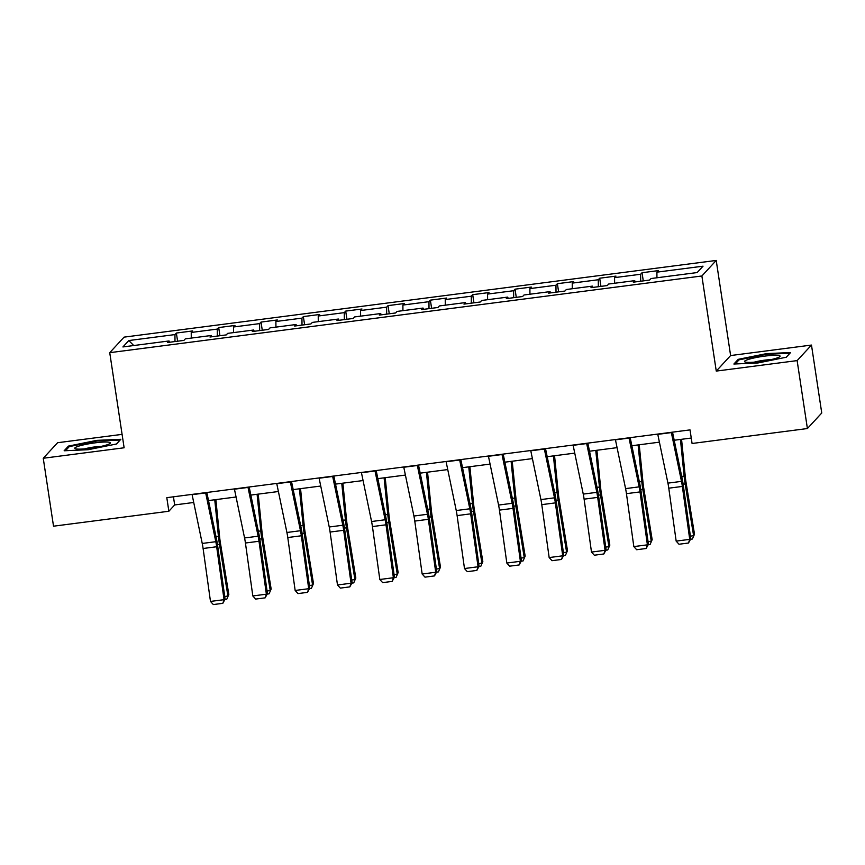<?xml version="1.0" encoding="UTF-8"?>
<svg xmlns="http://www.w3.org/2000/svg" width="865" height="865" viewBox="0 0 865 865"><rect width="100%" height="100%" fill="white"/><g stroke="black" fill="none" stroke-linecap="round" stroke-linejoin="round"><path stroke-width="1.3" d="M122.095 434.36L57.598 442.718L43.25 458.255L53.522 526.19L168.859 511.247L174.676 504.944L193.728 502.479M716.22 260.441L124.084 337.134L109.736 352.671L701.883 275.978L716.22 260.441L730.611 355.547L716.263 371.085L797.13 360.608L811.478 345.07L730.611 355.547M811.478 345.07L821.75 413.005L807.402 428.543L797.13 360.608M169.497 342.248L169.053 340.961L167.637 342.497L183.921 340.388L185.337 338.853L211.384 335.479L209.968 337.015L226.252 334.906L227.668 333.371L253.726 329.998L252.31 331.533L268.593 329.414L269.999 327.889L296.057 324.516L294.641 326.04L310.924 323.932L312.341 322.407L338.388 319.034L336.972 320.558L353.255 318.45L354.672 316.914L380.73 313.541L379.313 315.076L395.597 312.968L397.003 311.432L423.061 308.059L421.644 309.594L437.928 307.486L439.344 305.95L465.392 302.577L463.975 304.112L480.259 302.004L481.675 300.469L507.733 297.095L506.317 298.63L522.601 296.522L524.006 294.987L550.064 291.613L548.648 293.149L564.932 291.04L566.348 289.505L592.395 286.131L590.979 287.667L607.262 285.558L608.679 284.023L634.737 280.649L633.321 282.174L649.604 280.065L651.01 278.541L697.147 272.562L703.04 266.182L656.903 272.151L658.319 270.615L642.035 272.724L643.279 280.887M169.053 340.961L122.917 346.941L128.809 340.55L174.946 334.582L176.363 333.047L177.595 341.199M642.035 272.724L640.63 274.259L614.572 277.633L615.988 276.108L599.705 278.216L598.288 279.741L572.241 283.114L573.657 281.59L557.374 283.698L555.957 285.223L529.899 288.607L531.315 287.072L515.032 289.18L513.626 290.716L487.568 294.089L488.985 292.554L472.701 294.662L471.284 296.198L445.237 299.571L446.654 298.036L430.37 300.144L428.954 301.68L402.895 305.053L404.312 303.518L388.028 305.626L386.623 307.161L360.564 310.535L361.981 309L345.697 311.108L344.281 312.643L318.233 316.017L319.65 314.482L303.366 316.59L301.95 318.125L275.892 321.499L277.308 319.964L261.025 322.083L259.619 323.607L233.561 326.981L234.977 325.456L218.694 327.565L217.277 329.089L191.23 332.463L192.646 330.938L176.363 333.047M807.402 428.543L692.076 443.486L690.021 429.894L166.804 497.667L168.859 511.247M211.838 336.766L211.384 335.479M191.23 332.463L191.273 338.085M217.277 329.089L217.331 336.053M254.169 331.284L253.726 329.998M233.561 326.981L233.604 332.603M259.619 323.607L259.662 330.571M296.5 325.802L296.057 324.516M275.892 321.499L275.935 327.121M301.95 318.125L302.004 325.089M338.842 320.32L338.388 319.034M318.233 316.017L318.277 321.629M344.281 312.643L344.335 319.607M381.173 314.838L380.73 313.541M360.564 310.535L360.608 316.147M386.623 307.161L386.666 314.125M423.504 309.356L423.061 308.059M402.895 305.053L402.939 310.665M428.954 301.68L429.008 308.643M465.846 303.875L465.392 302.577M445.237 299.571L445.28 305.183M471.284 296.198L471.339 303.161M508.177 298.393L507.733 297.095M487.568 294.089L487.611 299.701M513.626 290.716L513.669 297.679M550.508 292.9L550.064 291.613M529.899 288.607L529.942 294.219M555.957 285.223L556.011 292.197M592.849 287.418L592.395 286.131M572.241 283.114L572.284 288.737M598.288 279.741L598.342 286.704M635.18 281.936L634.737 280.649M614.572 277.633L614.615 283.255M640.63 274.259L640.673 281.222M656.903 272.151L656.946 277.773M43.25 458.255L124.117 447.778L109.736 352.671M716.263 371.085L701.883 275.978M208.519 500.565L236.069 496.997M250.85 495.083L278.4 491.515M293.181 489.601L320.731 486.033M335.523 484.119L363.073 480.551M377.854 478.637L405.404 475.069M420.185 473.144L447.735 469.576M462.526 467.662L490.077 464.094M504.857 462.18L532.408 458.612M547.188 456.698L574.738 453.13M589.53 451.216L617.08 447.648M631.861 445.735L659.411 442.166M674.192 440.253L691.243 438.047M128.809 340.55L133.707 345.535M174.946 334.582L175 341.545M173.443 496.802L174.676 504.944M599.705 278.216L600.937 286.369M557.374 283.698L558.606 291.851M515.032 289.18L516.275 297.344M472.701 294.662L473.934 302.826M430.37 300.144L431.603 308.308M388.028 305.626L389.272 313.79M345.697 311.108L346.93 319.272M303.366 316.59L304.599 324.753M261.025 322.083L262.268 330.235M218.694 327.565L219.926 335.717M766.563 353.612L738.213 359.343L733.888 364.024L757.924 362.965L786.263 357.234L790.588 352.552L766.563 353.612L766.66 354.293M64.14 450.773L88.165 449.714L116.516 443.983L120.83 439.301L96.804 440.361L68.454 446.091L64.14 450.773M738.396 360.554L738.213 359.343M68.638 447.302L68.454 446.091M96.912 441.042L96.804 440.361M671.305 432.316A9.699 1.546 82.6 0 0 671.359 432.597L681.49 481.373A13.862 2.217 -97.4 0 1 682.355 486.433L689.729 539.36L690.767 538.798L683.393 485.871A20.792 3.319 82.6 0 0 682.096 478.291L672.516 432.165M657.735 434.079A9.699 1.546 82.6 0 0 657.789 434.36L667.921 483.135A13.862 2.217 -97.4 0 1 668.786 488.184L676.16 541.112L689.729 539.36L688.497 543.015L679.003 544.247L676.16 541.112M690.767 538.798L688.497 543.015M690.4 536.138L693.611 535.727L685.156 483.968A20.792 3.319 -97.4 0 1 684.118 476.096L680.441 439.442M692.411 539.003L694.498 534.181L692.411 539.003L690.562 539.252M681.555 439.301L685.35 477.188A13.862 2.217 82.6 0 0 686.042 482.432L694.498 534.181M748.312 359.451A18.014 2.357 -8.6 0 0 745.057 361.992A18.014 2.357 -8.6 0 0 758.648 361.711A18.014 2.357 -8.6 0 0 776.337 358.218A18.014 2.357 -8.6 0 0 779.743 356.737A18.014 2.357 -8.6 0 0 769.882 355.558A18.014 2.357 -8.6 0 0 748.312 359.451M789.81 353.407L786.101 357.267M735.25 363.96L739.045 359.851L766.509 354.293L789.788 353.277M770.985 359.624A12.337 1.611 -8.6 0 0 754.28 362.154M90.047 448.308A18.014 2.357 -8.6 0 0 109.996 443.486A18.014 2.357 -8.6 0 0 95.085 442.848A18.014 2.357 -8.6 0 0 75.298 448.73A18.014 2.357 -8.6 0 0 90.047 448.308M101.227 446.372A12.337 1.611 -8.6 0 0 94.782 446.924A12.337 1.611 -8.6 0 0 84.532 448.903M65.491 450.708L69.287 446.6L96.75 441.042L120.03 440.026L116.353 444.015M628.974 437.798A9.699 1.546 82.6 0 0 629.028 438.079L639.149 486.854A13.862 2.217 -97.4 0 1 640.014 491.915L647.398 544.842L648.436 544.28L641.062 491.352A20.792 3.319 82.6 0 0 639.754 483.773L630.185 437.647M615.404 439.561A9.699 1.546 82.6 0 0 615.458 439.842L625.579 488.617A13.862 2.217 -97.4 0 1 626.444 493.666L633.829 546.593L647.398 544.842L646.166 548.496L636.672 549.729L633.829 546.593M648.436 544.28L646.166 548.496M586.632 443.28A9.699 1.546 82.6 0 0 586.686 443.561L596.818 492.347A13.862 2.217 -97.4 0 1 597.683 497.397L605.057 550.324L606.095 549.762L598.721 496.834A20.792 3.319 82.6 0 0 597.423 489.255L587.843 443.129M573.062 445.043A9.699 1.546 82.6 0 0 573.127 445.324L583.248 494.099A13.862 2.217 -97.4 0 1 584.113 499.148L591.487 552.075L605.057 550.324L603.835 553.978L594.331 555.211L591.487 552.075M606.095 549.762L603.835 553.978M648.058 541.62L651.269 541.209L642.814 489.449A20.792 3.319 -97.4 0 1 641.787 481.578L638.111 444.924M650.08 544.496L652.167 539.663L650.08 544.496L648.231 544.734M639.224 444.783L643.019 482.67A13.862 2.217 82.6 0 0 643.711 487.914L652.167 539.663M605.727 547.102L608.938 546.691L600.483 494.931A20.792 3.319 -97.4 0 1 599.445 487.06L595.769 450.406M607.738 549.978L609.836 545.155L607.738 549.978L605.889 550.216M596.893 450.265L600.688 488.152A13.862 2.217 82.6 0 0 601.38 493.396L609.836 545.155M544.301 448.773A9.699 1.546 82.6 0 0 544.355 449.043L554.487 497.829A13.862 2.217 -97.4 0 1 555.352 502.879L562.726 555.806L563.764 555.244L556.39 502.316A20.792 3.319 82.6 0 0 555.092 494.748L545.512 448.611M530.732 450.524A9.699 1.546 82.6 0 0 530.786 450.806L540.917 499.581A13.862 2.217 -97.4 0 1 541.782 504.641L549.156 557.568L562.726 555.806L561.493 559.46L552 560.693L549.156 557.568M563.764 555.244L561.493 559.46M501.96 454.255A9.699 1.546 82.6 0 0 502.024 454.536L512.145 503.311A13.862 2.217 -97.4 0 1 513.01 508.361L520.395 561.288L521.433 560.736L514.059 507.809A20.792 3.319 82.6 0 0 512.75 500.23L503.181 454.093M488.401 456.006A9.699 1.546 82.6 0 0 488.455 456.288L498.575 505.063A13.862 2.217 -97.4 0 1 499.44 510.123L506.825 563.05L520.395 561.288L519.162 564.953L509.669 566.175L506.825 563.05M521.433 560.736L519.162 564.953M459.629 459.737A9.699 1.546 82.6 0 0 459.683 460.018L469.814 508.793A13.862 2.217 -97.4 0 1 470.679 513.842L478.053 566.77L479.091 566.218L471.717 513.291A20.792 3.319 82.6 0 0 470.419 505.711L460.84 459.575M446.059 461.488A9.699 1.546 82.6 0 0 446.124 461.769L456.244 510.545A13.862 2.217 -97.4 0 1 457.109 515.605L464.483 568.532L478.053 566.77L476.831 570.435L467.327 571.657L464.483 568.532M479.091 566.218L476.831 570.435M563.396 552.584L566.607 552.173L558.152 500.413A20.792 3.319 -97.4 0 1 557.114 492.553L553.438 455.887M565.407 555.46L567.494 550.637L565.407 555.46L563.558 555.698M554.552 455.747L558.347 493.634A13.862 2.217 82.6 0 0 559.039 498.878L567.494 550.637M521.054 558.066L524.266 557.655L515.81 505.895A20.792 3.319 -97.4 0 1 514.783 498.035L511.107 461.369M523.076 560.942L525.163 556.119L523.076 560.942L521.227 561.18M512.221 461.229L516.016 499.116A13.862 2.217 82.6 0 0 516.708 504.36L525.163 556.119M478.723 563.558L481.935 563.137L473.479 511.377A20.792 3.319 -97.4 0 1 472.441 503.517L468.765 466.862M480.735 566.424L482.832 561.601L480.735 566.424L478.886 566.662M469.879 466.711L473.685 504.598A13.862 2.217 82.6 0 0 474.377 509.842L482.832 561.601M417.298 465.219A9.699 1.546 82.6 0 0 417.352 465.5L427.472 514.275A13.862 2.217 -97.4 0 1 428.348 519.324L435.722 572.252L436.76 571.7L429.386 518.773A20.792 3.319 82.6 0 0 428.089 511.193L418.509 465.056M403.728 466.97A9.699 1.546 82.6 0 0 403.782 467.251L413.913 516.037A13.862 2.217 -97.4 0 1 414.778 521.087L422.152 574.014L435.722 572.252L434.489 575.917L424.996 577.15L422.152 574.014M436.76 571.7L434.489 575.917M436.393 569.04L439.604 568.619L431.148 516.87A20.792 3.319 -97.4 0 1 430.11 508.998L426.434 472.344M438.404 571.906L440.49 567.083L438.404 571.906L436.555 572.143M427.548 472.193L431.343 510.08A13.862 2.217 82.6 0 0 432.035 515.324L440.49 567.083M374.956 470.701A9.699 1.546 82.6 0 0 375.021 470.982L385.141 519.757A13.862 2.217 -97.4 0 1 386.006 524.806L393.38 577.734L394.429 577.182L387.055 524.255A20.792 3.319 82.6 0 0 385.747 516.675L376.178 470.549M361.397 472.463A9.699 1.546 82.6 0 0 361.451 472.733L371.572 521.519A13.862 2.217 -97.4 0 1 372.437 526.569L379.821 579.496L393.38 577.734L392.159 581.399L382.665 582.632L379.821 579.496M394.429 577.182L392.159 581.399M394.051 574.522L397.262 574.101L388.807 522.352A20.792 3.319 -97.4 0 1 387.779 514.48L384.103 477.826M396.073 577.388L398.16 572.565L396.073 577.388L394.224 577.625M385.217 477.675L389.012 515.562A13.862 2.217 82.6 0 0 389.704 520.806L398.16 572.565M332.625 476.183A9.699 1.546 82.6 0 0 332.679 476.464L342.81 525.239A13.862 2.217 -97.4 0 1 343.675 530.299L351.049 583.226L352.087 582.664L344.713 529.737A20.792 3.319 82.6 0 0 343.416 522.157L333.836 476.031M319.055 477.945A9.699 1.546 82.6 0 0 319.109 478.226L329.241 527.001A13.862 2.217 -97.4 0 1 330.106 532.051L337.48 584.978L351.049 583.226L349.828 586.881L340.323 588.113L337.48 584.978M352.087 582.664L349.828 586.881M351.72 580.004L354.931 579.582L346.476 527.834A20.792 3.319 -97.4 0 1 345.438 519.962L341.762 483.308M353.731 582.869L355.829 578.047L353.731 582.869L351.882 583.118M342.875 483.167L346.681 521.054A13.862 2.217 82.6 0 0 347.373 526.298L355.829 578.047M290.294 481.664A9.699 1.546 82.6 0 0 290.348 481.946L300.469 530.721A13.862 2.217 -97.4 0 1 301.344 535.781L308.719 588.708L309.757 588.146L302.382 535.219A20.792 3.319 82.6 0 0 301.085 527.639L291.505 481.513M276.724 483.427A9.699 1.546 82.6 0 0 276.778 483.708L286.91 532.483A13.862 2.217 -97.4 0 1 287.775 537.533L295.149 590.46L308.719 588.708L307.486 592.363L297.993 593.595L295.149 590.46M309.757 588.146L307.486 592.363M309.389 585.486L312.6 585.075L304.145 533.316A20.792 3.319 -97.4 0 1 303.107 525.444L299.431 488.79M311.4 588.362L313.487 583.529L311.4 588.362L309.551 588.6M300.544 488.649L304.339 526.536A13.862 2.217 82.6 0 0 305.031 531.78L313.487 583.529M247.952 487.146A9.699 1.546 82.6 0 0 248.017 487.428L258.138 536.214A13.862 2.217 -97.4 0 1 259.003 541.263L266.377 594.19L267.426 593.628L260.051 540.701A20.792 3.319 82.6 0 0 258.743 533.121L249.174 486.995M234.393 488.909A9.699 1.546 82.6 0 0 234.447 489.19L244.568 537.965A13.862 2.217 -97.4 0 1 245.433 543.015L252.818 595.942L266.377 594.19L265.155 597.845L255.662 599.077L252.818 595.942M267.426 593.628L265.155 597.845M267.047 590.968L270.258 590.557L261.803 538.798A20.792 3.319 -97.4 0 1 260.776 530.926L257.1 494.272M269.069 593.844L271.156 589.022L269.069 593.844L267.209 594.082M258.213 494.131L262.009 532.018A13.862 2.217 82.6 0 0 262.701 537.262L271.156 589.022M205.621 492.639A9.699 1.546 82.6 0 0 205.675 492.909L215.807 541.695A13.862 2.217 -97.4 0 1 216.672 546.745L224.046 599.672L225.084 599.11L217.71 546.183A20.792 3.319 82.6 0 0 216.412 538.603L206.832 492.477M192.052 494.391A9.699 1.546 82.6 0 0 192.106 494.672L202.237 543.447A13.862 2.217 -97.4 0 1 203.102 548.496L210.476 601.424L224.046 599.672L222.824 603.327L213.32 604.559L210.476 601.424M225.084 599.11L222.824 603.327M224.716 596.45L227.928 596.039L219.472 544.28A20.792 3.319 -97.4 0 1 218.434 536.419L214.758 499.754M226.727 599.326L228.825 594.504L226.727 599.326L224.878 599.564M215.872 499.613L219.678 537.5A13.862 2.217 82.6 0 0 220.37 542.744L228.825 594.504M681.49 481.373L667.921 483.135M682.355 486.433L668.786 488.184M671.359 432.597L657.789 434.36M683.155 484.227L685.156 483.968M681.707 476.41L684.118 476.096M639.149 486.854L625.579 488.617M640.014 491.915L626.444 493.666M629.028 438.079L615.458 439.842M596.818 492.347L583.248 494.099M597.683 497.397L584.113 499.148M586.686 443.561L573.127 445.324M640.814 489.709L642.814 489.449M639.365 481.892L641.787 481.578M598.483 495.191L600.483 494.931M597.034 487.373L599.445 487.06M554.487 497.829L540.917 499.581M555.352 502.879L541.782 504.641M544.355 449.043L530.786 450.806M512.145 503.311L498.575 505.063M513.01 508.361L499.44 510.123M502.024 454.536L488.455 456.288M469.814 508.793L456.244 510.545M470.679 513.842L457.109 515.605M459.683 460.018L446.124 461.769M556.152 500.673L558.152 500.413M554.703 492.866L557.114 492.553M513.81 506.155L515.81 505.895M512.361 498.348L514.783 498.035M471.479 511.637L473.479 511.377M470.03 503.83L472.441 503.517M427.472 514.275L413.913 516.037M428.348 519.324L414.778 521.087M417.352 465.5L403.782 467.251M429.148 517.119L431.148 516.87M427.699 509.312L430.11 508.998M385.141 519.757L371.572 521.519M386.006 524.806L372.437 526.569M375.021 470.982L361.451 472.733M386.806 522.611L388.807 522.352M385.358 514.794L387.779 514.48M342.81 525.239L329.241 527.001M343.675 530.299L330.106 532.051M332.679 476.464L319.109 478.226M344.475 528.093L346.476 527.834M343.027 520.276L345.438 519.962M300.469 530.721L286.91 532.483M301.344 535.781L287.775 537.533M290.348 481.946L276.778 483.708M302.144 533.575L304.145 533.316M300.696 525.758L303.107 525.444M258.138 536.214L244.568 537.965M259.003 541.263L245.433 543.015M248.017 487.428L234.447 489.19M259.803 539.057L261.803 538.798M258.354 531.24L260.776 530.926M215.807 541.695L202.237 543.447M216.672 546.745L203.102 548.496M205.675 492.909L192.106 494.672M217.472 544.539L219.472 544.28M216.023 536.722L218.434 536.419"/></g></svg>
